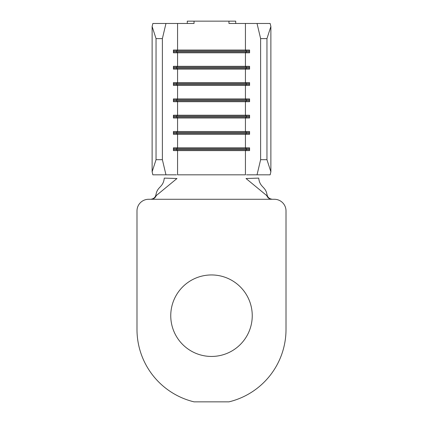 <?xml version="1.0" encoding="UTF-8"?>
<svg xmlns="http://www.w3.org/2000/svg" width="423" height="423" viewBox="0 0 423 423"><rect width="100%" height="100%" fill="white"/><g stroke="black" fill="none" stroke-linecap="round" stroke-linejoin="round"><path stroke-width="0.63" d="M252.245 315.695A40.745 40.745 0 0 0 211.5 274.95A40.745 40.745 0 0 0 170.755 315.695A40.745 40.745 0 0 0 211.5 356.446A40.745 40.745 0 0 0 252.245 315.695M260.621 159.693L266.955 159.693L270.873 171.791L270.154 174.826L257.036 174.826L260.621 159.693L260.621 38.615L257.036 23.477L228.965 23.477L228.965 21.15L235.717 21.15L235.717 23.477M257.036 23.477L270.154 23.477L270.873 26.517L266.955 38.615L260.621 38.615M152.846 23.477L165.964 23.477L162.379 38.615L156.045 38.615L152.127 26.517L152.846 23.477M187.283 23.477L187.283 21.15L194.035 21.15L194.035 23.477L165.964 23.477M257.036 174.826L246.509 174.826M177.565 23.477L177.565 50.025L176.661 50.956L246.339 50.956L245.435 50.025L249.591 50.025L249.591 52.817L173.409 52.817L173.409 50.025L245.435 50.025L245.435 23.477M173.409 50.956L176.661 50.956L176.661 51.886L177.565 52.817L177.565 66.321L176.661 67.252L246.339 67.252L245.435 66.321L249.591 66.321L249.591 69.118L173.409 69.118L173.409 66.321L245.435 66.321L245.435 52.817L246.339 51.886L249.591 51.886M173.409 67.252L176.661 67.252L176.661 68.182L177.565 69.118L177.565 82.622L176.661 83.553L246.339 83.553L245.435 82.622L249.591 82.622L249.591 85.414L173.409 85.414L173.409 82.622L245.435 82.622L245.435 69.118L246.339 68.182L249.591 68.182M173.409 83.553L176.661 83.553L176.661 84.484L177.565 85.414L177.565 98.919L176.661 99.849L246.339 99.849L245.435 98.919L249.591 98.919L249.591 101.716L173.409 101.716L173.409 98.919L245.435 98.919L245.435 85.414L246.339 84.484L249.591 84.484M173.409 99.849L176.661 99.849L176.661 100.785L177.565 101.716L177.565 115.22L176.661 116.151L246.339 116.151L245.435 115.22L249.591 115.22L249.591 118.012L173.409 118.012L173.409 115.22L245.435 115.22L245.435 101.716L246.339 100.785L249.591 100.785M173.409 116.151L176.661 116.151L176.661 117.081L177.565 118.012L177.565 131.516L176.661 132.452L246.339 132.452L245.435 131.516L249.591 131.516L249.591 134.313L173.409 134.313L173.409 131.516L245.435 131.516L245.435 118.012L246.339 117.081L249.591 117.081M173.409 132.452L176.661 132.452L176.661 133.382L177.565 134.313L177.565 147.817L176.661 148.748L246.339 148.748L245.435 147.817L249.591 147.817L249.591 150.609L173.409 150.609L173.409 147.817L245.435 147.817L245.435 134.313L246.339 133.382L249.591 133.382M194.035 21.15L228.965 21.15M266.955 159.693L266.955 38.615M162.379 159.693L165.964 174.826L152.846 174.826L152.127 171.791L156.045 159.693L162.379 159.693L162.379 38.615M176.491 174.826L165.964 174.826M156.045 159.693L156.045 38.615M152.127 171.791L152.127 26.517M270.873 171.791L270.873 26.517M173.409 51.886L246.339 51.886L246.339 50.956L249.591 50.956M173.409 68.182L246.339 68.182L246.339 67.252L249.591 67.252M173.409 84.484L246.339 84.484L246.339 83.553L249.591 83.553M173.409 100.785L246.339 100.785L246.339 99.849L249.591 99.849M173.409 117.081L246.339 117.081L246.339 116.151L249.591 116.151M173.409 133.382L246.339 133.382L246.339 132.452L249.591 132.452M173.409 148.748L176.661 148.748L176.661 149.679L249.591 149.679M173.409 149.679L176.661 149.679L177.565 150.609L177.565 174.826L245.435 174.826L245.435 150.609L246.339 149.679L246.339 148.748L249.591 148.748M150.599 199.275C153.628 198.916 155.415 197.382 155.965 194.68C157.456 186.146 163.23 187.669 164.283 178.109L176.967 178.517L156.198 195.632C155.31 197.89 153.612 199.106 151.101 199.275L148.632 199.275A11.643 11.643 0 0 0 136.989 210.918L136.989 329.417A74.511 74.511 0 0 0 194.035 401.85L228.965 401.85A74.511 74.511 0 0 0 286.011 329.417L286.011 210.918A11.643 11.643 0 0 0 274.368 199.275L271.899 199.275C269.393 199.106 267.69 197.895 266.802 195.632L246.033 178.517L258.717 178.109C259.77 187.669 265.544 186.146 267.035 194.68C267.579 197.377 269.366 198.905 272.401 199.275M155.965 194.68L156.198 195.632M266.802 195.632L267.035 194.68M151.101 199.275L271.899 199.275"/></g></svg>
